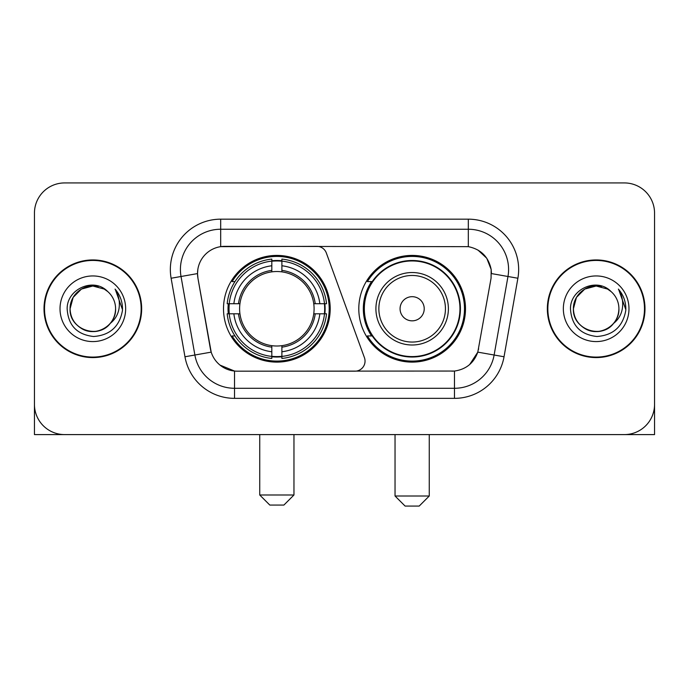 <?xml version="1.0" encoding="UTF-8"?>
<svg xmlns="http://www.w3.org/2000/svg" width="689" height="689" viewBox="0 0 689 689"><rect width="100%" height="100%" fill="white"/><g stroke="black" fill="none" stroke-linecap="round" stroke-linejoin="round"><path stroke-width="1.03" d="M220.678 219.171L220.678 246.653L316.88 246.352A10.068 10.068 0 0 1 326.336 252.975L364.438 357.669A10.068 10.068 0 0 1 354.981 371.173L237.137 371.173A27.181 27.181 0 0 1 210.369 348.72L197.941 278.253L211.204 352.139L194.875 355.016L181.026 276.496A40.263 40.263 0 0 1 220.678 229.239L468.322 229.239A40.263 40.263 0 0 1 507.974 276.496L494.125 355.016A40.263 40.263 0 0 1 454.473 388.286L234.527 388.286A40.263 40.263 0 0 1 194.875 355.016L184.962 356.764L171.113 278.244A50.331 50.331 0 0 1 220.678 219.171L468.322 219.171L468.322 246.653C480.931 249.28 488.544 256.894 491.171 269.502L491.059 278.253L477.796 352.139C473.825 363.086 466.048 369.39 454.473 371.052L237.137 371.173M223.503 308.767A53.354 53.354 0 0 0 276.849 362.113A53.354 53.354 0 0 0 330.203 308.767A53.354 53.354 0 0 0 276.849 255.412A53.354 53.354 0 0 0 223.503 308.767M468.322 246.653L224.709 246.352A27.181 27.181 0 0 0 197.941 278.253L197.528 273.585L181.026 276.496A40.263 40.263 0 0 1 180.415 269.502M228.292 313.796A48.824 48.824 0 0 1 228.292 303.728M371.586 335.939A48.824 48.824 0 0 1 371.586 281.586M465.497 308.767A53.354 53.354 0 0 1 412.151 362.113A53.354 53.354 0 0 1 358.797 308.767A53.354 53.354 0 0 1 412.151 255.412A53.354 53.354 0 0 1 465.497 308.767M44.01 308.767A48.824 48.824 0 0 0 92.834 357.582A48.824 48.824 0 0 0 141.658 308.767A48.824 48.824 0 0 0 92.834 259.942A48.824 48.824 0 0 0 44.01 308.767M547.342 308.767A48.824 48.824 0 0 0 596.166 357.582A48.824 48.824 0 0 0 644.99 308.767A48.824 48.824 0 0 0 596.166 259.942A48.824 48.824 0 0 0 547.342 308.767M197.528 273.533L197.829 269.502M468.322 219.171A50.331 50.331 0 0 1 517.887 278.244L504.038 356.764A50.331 50.331 0 0 1 454.473 398.354L234.527 398.354L234.527 371.052L220.015 365.11M477.89 249.995L486.77 258.254L491.171 269.502L491.472 273.585L517.887 278.244M454.473 398.354L454.473 371.052L451.863 371.173M507.974 276.496L494.125 355.016L477.796 352.139L469.683 364.524M478.631 348.72L478.467 349.573M210.533 349.573L210.369 348.72M654.55 213.134A30.195 30.195 0 0 0 624.355 182.929L64.645 182.929A30.195 30.195 0 0 0 34.45 213.134L34.45 404.4A30.195 30.195 0 0 0 64.645 434.595L624.355 434.595A30.195 30.195 0 0 0 654.55 404.4L654.55 213.134L654.55 434.595L537.782 434.595M34.45 213.134L34.45 434.595L151.218 434.595M624.355 182.929L64.645 182.929M64.645 434.595L624.355 434.595M141.159 308.767A48.316 48.316 0 0 0 92.834 260.442A48.316 48.316 0 0 0 44.518 308.767A48.316 48.316 0 0 0 92.834 357.083A48.316 48.316 0 0 0 141.159 308.767M107.742 291.576A22.754 22.754 0 0 1 115.588 308.767C115.278 317.345 111.489 323.908 104.211 328.464C90.035 337.55 69.313 325.587 70.089 308.767L73.137 297.39L81.457 289.061L92.834 286.013L104.211 289.061L107.742 291.576C93.782 276.944 66.902 288.992 67.152 308.767C68.177 325.38 76.979 334.621 93.566 336.499C109.904 335.319 119.533 326.638 122.461 310.472L122.504 308.767C122.418 301.3 119.938 294.746 115.054 289.104C118.766 295.193 120.075 301.748 118.982 308.767C117.914 314.735 115.011 319.601 110.266 323.382A22.754 22.754 0 0 0 115.588 308.767C116.363 325.587 95.642 337.55 81.457 328.464C74.188 323.908 70.39 317.345 70.089 308.767C69.735 294.659 84.23 282.791 98.208 286.658M110.266 323.382C98.191 339.703 68.9 329.264 70.089 308.767M60.021 308.767A32.814 32.814 0 0 0 92.834 341.58A32.814 32.814 0 0 0 125.656 308.767A32.814 32.814 0 0 0 92.834 275.944A32.814 32.814 0 0 0 60.021 308.767M115.278 289.354L122.496 309.628M644.482 308.767A48.316 48.316 0 0 0 596.166 260.442A48.316 48.316 0 0 0 547.841 308.767A48.316 48.316 0 0 0 596.166 357.083A48.316 48.316 0 0 0 644.482 308.767M611.065 291.576A22.754 22.754 0 0 1 618.911 308.767C618.61 317.345 614.812 323.908 607.543 328.464C593.358 337.55 572.637 325.587 573.412 308.767L576.46 297.39L584.789 289.061L596.166 286.013L607.543 289.061L611.065 291.576C597.105 276.944 570.225 288.992 570.475 308.767C571.5 325.38 580.31 334.621 596.898 336.499C613.227 335.319 622.856 326.638 625.784 310.472L625.836 308.767C625.75 301.3 623.269 294.746 618.386 289.104C622.098 295.193 623.407 301.748 622.305 308.767C621.245 314.735 618.343 319.601 613.598 323.382A22.754 22.754 0 0 0 618.911 308.767C619.687 325.587 598.965 337.55 584.789 328.464C577.511 323.908 573.722 317.345 573.412 308.767C573.059 294.659 587.562 282.791 601.54 286.658M613.598 323.382C601.523 339.703 572.232 329.264 573.412 308.767M563.344 308.767A32.814 32.814 0 0 0 596.166 341.58A32.814 32.814 0 0 0 628.979 308.767A32.814 32.814 0 0 0 596.166 275.944A32.814 32.814 0 0 0 563.344 308.767M618.61 289.354L625.819 309.628M283.902 505.063L269.804 505.063L259.736 494.995L293.962 494.995L283.902 505.063M281.887 356.42L281.887 358.444A49.927 49.927 0 0 0 326.526 313.796L324.502 313.796A47.92 47.92 0 0 1 281.887 356.42L281.887 351.76A43.286 43.286 0 0 0 319.842 313.796L313.753 313.796A37.249 37.249 0 0 0 281.887 271.862L281.887 261.114A47.92 47.92 0 0 1 324.502 303.728L326.526 303.728A49.927 49.927 0 0 0 281.887 259.09L281.887 261.114M229.204 313.796L227.181 313.796A49.927 49.927 0 0 0 271.819 358.444L271.819 356.42A47.92 47.92 0 0 1 229.204 313.796L233.864 313.796A43.286 43.286 0 0 0 271.819 351.76L271.819 345.671A37.249 37.249 0 0 0 313.753 313.796L315.243 313.796A38.722 38.722 0 0 1 281.887 347.153L281.887 351.76M271.819 261.114L271.819 259.09A49.927 49.927 0 0 0 227.181 303.728L229.204 303.728A47.92 47.92 0 0 1 271.819 261.114L271.819 265.773A43.286 43.286 0 0 0 233.864 303.728L239.944 303.728A37.249 37.249 0 0 0 271.819 345.671L271.819 347.153A38.722 38.722 0 0 1 238.463 313.796L233.864 313.796M229.299 313.796A47.817 47.817 0 0 1 229.299 303.728M281.887 261.217A47.817 47.817 0 0 0 271.819 261.217M324.407 303.728A47.817 47.817 0 0 1 324.407 313.796M324.502 303.728L319.842 303.728A43.286 43.286 0 0 0 281.887 265.773M319.842 313.796L324.502 313.796M271.819 351.76L271.819 356.42M313.753 303.728L319.842 303.728M281.887 345.732L281.887 347.153M271.819 345.671A37.249 37.249 0 0 1 239.944 313.796L238.463 313.796M281.887 356.316A47.817 47.817 0 0 1 271.819 356.316M233.864 303.728L229.204 303.728M271.819 271.793L271.819 265.773M281.887 271.862A37.249 37.249 0 0 0 239.944 303.728L238.463 303.728A38.722 38.722 0 0 1 271.819 270.372M281.887 271.793L281.887 270.372A38.722 38.722 0 0 1 315.243 303.728M234.966 281.586L232.115 281.586A52.347 52.347 0 0 1 329.196 308.767A52.347 52.347 0 0 1 232.115 335.939L234.966 335.939M419.196 506.07L405.098 506.07L395.038 496.002L429.264 496.002L419.196 506.07M424.226 308.767A12.083 12.083 0 0 0 412.151 296.683A12.083 12.083 0 0 0 400.068 308.767A12.083 12.083 0 0 0 412.151 320.841A12.083 12.083 0 0 0 424.226 308.767M448.384 308.767A36.241 36.241 0 0 0 412.151 272.525A36.241 36.241 0 0 0 375.91 308.767A36.241 36.241 0 0 0 412.151 345A36.241 36.241 0 0 0 448.384 308.767A36.241 36.241 0 0 1 412.151 345A36.241 36.241 0 0 1 375.91 308.767M459.959 308.767A47.817 47.817 0 0 0 412.151 260.95A47.817 47.817 0 0 0 364.335 308.767A47.817 47.817 0 0 0 412.151 356.583A47.817 47.817 0 0 0 459.959 308.767M464.489 308.767A52.347 52.347 0 0 1 367.409 335.939L372.258 335.939A48.264 48.264 0 0 0 444.078 344.956A48.264 48.264 0 0 0 444.078 272.568A48.264 48.264 0 0 0 372.258 281.586L367.409 281.586A52.347 52.347 0 0 1 464.489 308.767M234.527 398.354A50.331 50.331 0 0 1 184.962 356.764M171.113 278.244L181.026 276.496M494.125 355.016L504.038 356.764M281.887 345.671A37.249 37.249 0 0 0 313.753 313.796M271.819 356.764A48.264 48.264 0 0 0 281.887 356.764M324.855 313.796A48.264 48.264 0 0 0 324.855 303.728M281.887 260.761A48.264 48.264 0 0 0 271.819 260.761M445.439 308.767A33.287 33.287 0 0 0 412.151 275.471A33.287 33.287 0 0 0 378.855 308.767A33.287 33.287 0 0 0 412.151 342.054A33.287 33.287 0 0 0 445.439 308.767M293.962 434.595L293.962 494.995M259.736 434.595L259.736 494.995M429.264 434.595L429.264 496.002M395.038 434.595L395.038 496.002"/></g></svg>
